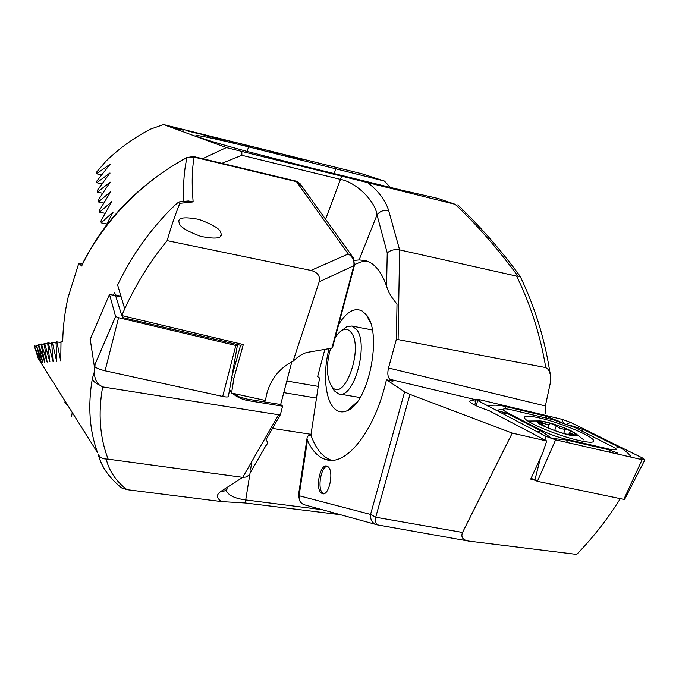 <?xml version="1.0" encoding="UTF-8"?>
<svg xmlns="http://www.w3.org/2000/svg" width="679" height="679" viewBox="0 0 679 679"><rect width="100%" height="100%" fill="white"/><g stroke="black" fill="none" stroke-linecap="round" stroke-linejoin="round"><path stroke-width="1.02" d="M237.344 345.619L228.433 396.163C228.602 397.156 226.684 397.249 222.695 396.451L105.067 370.81C98.947 369.291 95.357 367.721 94.288 366.091L90.205 339.305M236.75 344.618L237.361 345.509L235.834 345.484L118.562 317.704L115.625 316.499L109.48 294.363L121.176 296.918M578.695 440.433C589.737 442.869 594.685 442.818 593.539 440.272C591.248 435.477 560.056 422.644 540.136 418.103C528.856 415.523 523.679 415.506 524.595 418.06C526.157 422.516 558.189 435.876 578.695 440.433M574.926 427.549L552.672 419.622L511.635 409.887C506.907 408.792 504.141 408.546 503.317 409.174C502.783 409.819 504.217 411.041 507.612 412.824L541.808 430.511C549.065 434.085 557.018 436.945 565.658 439.092L608.325 448.929C615.182 450.406 617.33 450.024 614.775 447.809L574.926 427.549M570.606 422.397L561.864 419.291L479.408 399.642C476.887 399.074 475.733 399.057 475.954 399.608L545.891 436.317L555.626 439.831L642.139 459.683L645.008 459.887L642.631 458.053L570.606 422.397L566.897 424.095M531.114 478.262L537.403 481.335L624.536 499.54L644.863 459.904M569.622 425.173L584.05 429.807L619.486 447.376C624.884 450.126 628.796 453.394 631.215 457.179M487.811 406.067C492.657 404.811 498.276 404.905 504.658 406.348L545.407 416.04L559.963 421.676M503.317 409.174L496.451 410.396L506.772 413.197L540.942 430.902L551.84 438.362L566.006 439.924L608.69 449.753L617.627 453.097M475.631 401.196C471.226 400.389 469.248 400.551 469.69 401.679L471.905 403.53C475.792 405.83 481.428 408.172 488.795 410.566L546.739 440.985L542.64 453.156L530.723 479.102L533.694 479.73M327.278 466.227C320.98 466.566 317.169 488.557 322.627 493.09L323.594 493.769M328.118 466.796L326.828 466.057C320.293 463.613 315.098 487.878 321.074 492.878L322.466 493.709C329.018 496.298 334.246 471.464 328.118 466.796M338.711 324.418C346.511 311.814 354.294 307.324 362.06 310.94L366.354 314.852C382.676 332.82 368.867 402.732 347.512 410.574C343.082 412.645 339.093 412.306 335.536 409.539C325.233 401.832 322.517 373.543 329.06 348.65M368.145 182.957C378.763 191.393 385.596 200.577 388.643 210.507C383.737 209.786 379.858 211.245 377.006 214.887L359.115 259.93L365.285 260.524L368.756 261.797C376.208 265.387 382.15 273.518 386.572 286.182C388.184 291.834 391.664 297.801 397.003 304.082L396.392 339.271L545.78 367.585C540.348 335.18 530.622 304.693 516.617 276.115L517.967 276.158C497.707 248.633 476.785 224.69 455.193 204.311L226.345 147.581L163.571 124.571L150.662 129.061C134.51 137.396 119.742 147.963 106.365 160.77L96.469 172.279L96.486 173.739L110.108 164.233L96.707 181.2L96.774 182.727L109.964 172.967L97.267 190.519L97.394 192.115L110.176 182.116L98.158 200.254L98.345 201.918L110.736 191.69L99.38 210.414L99.618 212.154L111.645 201.714L100.933 221.031L101.222 222.839L112.909 212.188L105.398 226.82M620.182 498.853C607.773 518.807 593.276 537.335 576.692 554.429L468.468 541.053C462.713 539.941 460.735 537.081 462.535 532.455L512.263 433.109L409.98 394.389L404.633 391.868L386.47 379.756C374.723 431.386 346.222 466.465 326.124 459.641C318.4 457.366 312.17 450.958 307.426 440.416L299.091 495.746L298.437 495.432M294.822 157.138L302.579 159.726L297.461 157.791L281.564 153.844L297.062 158.827L283.287 154.422M281.564 153.844L268.188 150.526L278.314 153.717L269.86 151.094M268.188 150.526L254.684 147.182L264.649 150.331L256.322 147.733M254.684 147.182L241.053 143.795L250.857 146.91L242.649 144.347M241.053 143.795L227.304 140.383L236.937 143.464L228.848 140.926M227.304 140.383L213.418 136.937L227.465 141.588L214.92 137.472M213.418 136.937L163.571 124.571M303.437 159.938L297.461 157.791L362.051 173.816L384.416 181.055L248.616 146.885C229.434 142.098 192.895 133.491 196.044 135.987C198.497 137.608 220.87 144.304 245.17 150.916L305.1 166.448L401.467 190.128L438.108 198.455L455.193 204.311M186.318 130.572L199.219 133.856L186.301 130.657M215.438 137.871L200.831 134.17L215.693 138.117M172.322 126.922L183.271 130.139L172.305 126.998M384.416 181.055L390.298 187.387M545.78 367.585L548.547 369.682L550.728 375.436L550.771 380.877L545.373 405.957L545.271 413.401M388.643 210.507L399.617 249.889C394.575 249.134 390.45 250.144 387.242 252.911L377.006 214.887C375.368 201.069 355.804 182.048 340.714 179.434L241.86 155.287L221.889 163.316M398.106 339.22L399.617 249.889L516.617 276.115M550.024 372.695L549.608 370.522L548.547 369.682M520.216 276.412L517.967 276.158M467.127 540.815L377.482 524.892C375.996 524.57 375.411 522.024 375.708 517.245L462.535 532.455M307.426 440.416L306.993 438.642C306.916 436.605 308.232 435.4 310.931 435.018L319.512 377.982L317.636 376.573L324.859 349.371M331.462 460.294C322.533 457.154 315.684 448.726 310.931 435.018M386.47 379.756L392.903 381.284L389.924 379.315C387.76 377.21 387.285 373.442 388.498 368.01L396.392 339.271M354.616 264.479L361.109 261.907L367.483 261.245M359.115 259.93L354.455 260.397M202.605 158.691L226.345 147.581M241.817 151.765L241.86 155.287M106.824 224.028L101.222 222.839M105.092 213.325L99.618 212.154M103.7 203.08L98.345 201.918M102.639 193.269L97.394 192.115M101.901 183.873L96.774 182.727M101.502 174.876L96.486 173.739M512.263 433.109L546.739 440.985M201.188 134.323L201.816 134.289M201.773 134.434L203.708 134.875M209.505 136.326L210.15 136.504M211.144 136.683L211.831 136.861M210.184 136.835L213.715 137.319M213.681 137.472L215.404 138.015M206.501 135.876L210.201 136.759M204.897 135.486L205.762 135.741M212.765 137.209L207.239 136.072M204.871 135.316L209.531 136.25L204.846 135.427M186.224 130.538L187.557 130.708M187.523 130.86L189.076 131.251M189.034 131.403L189.857 131.607M195.824 133.084L198.226 133.678M189.874 131.539L195.832 133.025M178.602 128.738L182.328 129.757M182.295 129.91L183.041 130.198M167.696 126.031L170.251 126.574M170.251 126.727L172.11 127.482M180.283 129.477L170.276 126.625L180.249 129.596M225.886 141.198L216.168 137.778M295.263 158.377L284.195 154.651M235.324 143.065L230.028 141.215M249.201 146.503L243.753 144.619M262.951 149.906L257.358 147.997M276.574 153.284L270.836 151.341M297.427 157.935L296.579 157.723M571.022 435.154C579.45 435.799 576.378 433.092 561.788 427.049C542.64 419.58 528.899 419.495 546.417 427.227L552.188 429.612C559.488 432.362 565.76 434.204 571.022 435.154L566.566 434.085L575.155 435.12L569.392 432.82L571.022 431.53C570.114 430.503 568.145 429.815 565.106 429.468L560.082 428.356L556.237 426.03C553.071 423.883 550.771 423.221 549.362 424.052C548.734 425.105 546.527 424.689 542.742 422.788C540.374 421.634 539.151 421.303 539.084 421.786L544.006 425.623L542.784 425.419L545.517 426.811M576.335 435.68C577.617 435.205 576.683 434.051 573.534 432.209C565.369 427.329 543.531 420.301 538.591 420.955L538.023 421.039C530.01 422.185 571.005 437.93 576.335 435.68M563.714 433.448L565.106 429.468M572.558 435.103L572.838 434.314M548.012 427.923L549.303 424.222M179.307 223.34L178.891 221.778C178.195 217.509 184.892 216.728 198.998 219.436C212.535 224.443 219.758 228.73 220.675 232.294L221.227 234.111C221.999 238.448 215.192 239.203 200.797 236.394C187.098 231.208 179.935 226.854 179.307 223.34M183.576 201.451C183.084 183.771 184.238 169.147 187.048 157.553C141.656 181.666 102.232 222.678 81.65 265.998L78.832 263.189L68.087 297.419C64.768 312.043 62.977 326.684 62.714 341.325L61 341.478L60.737 361.118L56.866 341.877L56.077 341.961L56.654 361.304L52.342 342.377L51.629 342.462L53.038 361.534L48.268 342.903L47.64 342.997L49.873 361.805L44.644 343.455L44.076 343.549L47.131 362.111L41.436 344.032L40.944 344.134L44.822 362.459L38.644 344.635L38.211 344.737L42.938 362.841L36.242 345.263L38.389 345.619M229.417 390.561L231.123 392.25M232.176 393.166C236.971 397.173 242.505 399.693 248.769 400.729L246.969 399.065L280.673 404.523L291.8 361.924M113.401 295.026L114.581 292.369L121.77 315.548L124.724 308.843C136.012 284.145 150.152 261.407 167.144 240.646L310.957 270.437C317.73 272.33 320.471 276.132 319.181 281.836L293.005 361.347C279.069 368.273 270.174 379.688 266.321 395.585L265.548 400.508L231.573 393.039L229.595 389.568M229.969 391.129L230.97 391.97M232.702 393.285L239.475 396.977L246.969 399.065M310.957 270.437L348.242 253.988L296.494 181.658L194.169 157.129L193.473 156.501L187.048 157.553L194.169 157.129C191.97 168.842 191.622 183.771 193.133 201.909L179.859 203.327C175.403 214.148 171.167 226.591 167.144 240.646M179.859 203.327L179.85 201.841C179.044 201.722 177.168 203.063 174.214 205.856C150.679 228.857 131.811 255.245 117.62 284.993L124.724 308.843M121.77 315.548L243.303 344.55L233.907 378.169L231.573 393.039M115.786 294.992L120.981 296.256M231.955 376.183L240.587 345.297L122.84 317.594L121.821 315.659M240.587 345.297L243.303 344.55M354.362 265.616L332.557 347.512L331.895 348.157L307.986 352.274C303.318 353.114 298.327 356.136 293.005 361.347M248.769 400.729L282.591 406.186L280.376 414.674L278.568 414.759L102.639 386.92L98.752 384.552C95.663 380.885 94.211 376.59 94.406 371.685L95.094 364.173M282.591 406.186L280.673 404.523M280.376 414.674L266.049 439.636C267.798 441.987 267.738 443.998 265.888 445.67L250.059 473.119M109.692 476.319C104.193 469.758 100.373 462.475 98.234 454.489L98.268 454.54C101.536 466.923 109.353 478.058 121.719 487.955L126.973 489.661L222.008 501.637L245.229 502.978L340.442 514.716M36.242 345.263L41.47 363.273L34.247 345.917L36.097 346.222M34.247 345.917L38.347 358.707L97.572 452.698C89.441 430.401 87.701 405.66 92.352 378.466L94.406 371.685M64.734 402.002L68.579 406.679M102.639 386.92C97.963 413.528 99.805 437.607 108.165 459.165L106.221 459.029C109.056 470.988 115.973 481.199 126.973 489.661M222.008 501.637C216.245 498.318 215.897 494.889 220.955 491.358L242.734 477.354L108.165 459.165M92.352 378.466C93.091 381.174 95.221 383.202 98.752 384.552M98.268 454.54C99.847 457.408 102.504 458.911 106.221 459.029M278.568 414.759L242.734 477.354L246.222 477.04L249.074 475.011M331.895 348.157L353.852 265.676L354.438 265.345L353.53 257.944L351.179 255.253L348.242 253.988C352.622 256.662 354.489 260.549 353.852 265.676L319.181 281.836M78.832 263.189L82.371 263.885M81.65 265.998L81.48 265.727C103.887 220.208 139.042 184.085 186.929 157.358M283.78 392.64L316.49 398.072M354.396 404.37L355.066 404.48M272.483 428.424L311.033 434.331M337.811 514.69L337.828 513.995M226.09 490.119C227.923 495.203 234.535 498.488 245.925 499.965L322.169 509.691M220.955 491.358L224.554 490.942L227.44 488.872M188.423 200.976L193.133 201.909M48.268 342.903L51.663 343.481M44.644 343.455L47.708 343.973M41.436 344.032L44.186 344.499M38.644 344.635L41.088 345.042M56.866 341.877L60.94 342.572M286.81 381.038L318.247 386.393M52.342 342.377L56.06 343.014M229.604 389.517L230.614 383.813M229.689 389.661L231.556 393.005M231.709 377.6L233.907 378.169M341.885 330.495L346.782 326.641L351.909 326.03L356.365 329.247C369.444 343.727 353.691 400.194 338.566 393.888L334.187 390.748L331.836 386.538M335.061 338.108C337.471 334.043 340.026 331.352 342.725 330.045C345.925 328.602 348.7 329.383 351.051 332.37C364.326 347.971 343.71 404.251 331.683 386.266L331.174 385.562C326.387 376.489 326.192 364.097 330.597 348.378M109.48 294.363L90.069 339.636M115.617 316.49L94.279 366.066M118.562 317.704L105.067 370.81M235.834 345.484L222.695 396.451M623.738 499.6L642.139 459.683M537.403 481.335L555.626 439.831M534.814 480.376L540.476 457.867M544.957 440.043L545.891 436.317M476.327 405.83L477.541 400.72M640.204 459.242L642.631 458.053M563.324 422.796L561.864 419.291M480.299 402.155L479.408 399.642M610.404 452.401L608.325 448.929M567.636 442.581L565.658 439.092M537.267 431.827L541.808 430.511M503.156 414.063L507.612 412.824M584.05 429.807L581.122 430.639M546.654 418.196L545.407 416.04M619.486 447.376L615.344 448.293M506.161 408.894L504.658 406.348M305.389 505.066L305.329 505.057C300.865 503.937 298.785 500.839 299.091 495.746L370.556 514.427L404.633 391.868M386.572 286.182L387.242 252.911M409.98 394.389L375.708 517.245L370.556 514.427C370.208 520.038 372.415 523.509 377.176 524.85M325.589 219.258L341.647 176.268M248.616 146.885L247.054 151.425M336.012 168.528L334.11 173.578M112.994 212.671L112.273 212.51M111.704 202.189L111 202.028M110.77 192.165L110.074 192.013M110.185 182.583L109.497 182.43M109.947 173.434L109.268 173.281M110.057 164.683L109.387 164.53M389.924 379.315L475.92 399.77M479.17 400.542L479.773 400.686M388.498 368.01L545.373 405.957M554.667 430.537L556.237 426.03M542.249 424.197L542.742 422.788M351.858 255.788L301.544 185.817L295.755 181.047L193.473 156.501M245.229 502.978L250.033 473.195M251.841 461.44L250.517 470.055M60.338 360.048L60.889 360.133M52.623 360.498L53.064 360.574M56.247 360.252L56.747 360.337M115.625 316.499L94.288 366.091M592.954 441.927L593.539 440.272M474.825 405.117L475.954 399.608M644.142 460.014L645.008 459.887M615.87 449.014L616.481 449.693M496.026 410.345L501.781 409.445M306.993 438.642L298.421 495.526L300.254 502.18L303.954 504.718M549.54 370.08C544.312 337.539 534.543 306.348 520.233 276.514M326.124 459.641L330.58 460.286M457.748 204.871C480.825 227.092 501.577 250.84 519.995 276.107M305.329 505.057L375.512 524.358M370.454 322.873L366.354 314.852M357.205 401.841L347.512 410.574M323.145 493.803L322.466 493.709M538.591 420.955L527.948 421.031M583.923 439.992L575.58 433.525M568.815 434.458L569.392 432.82M296.596 181.301L295.628 181.013M71.609 416.286L72.237 412.484M300.118 183.695L296.927 181.437M179.85 201.841L188.423 200.959M221.227 234.111L220.624 236.122M351.909 326.03L372.321 329.986M342.725 330.045L346.782 326.641M331.683 386.266L334.187 390.748M339.763 394.092L360.108 397.529"/></g></svg>
